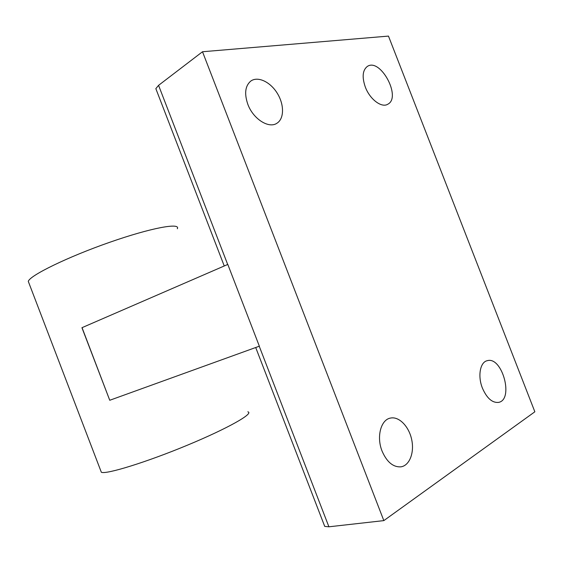 <?xml version="1.0" encoding="UTF-8"?>
<svg xmlns="http://www.w3.org/2000/svg" width="563" height="563" viewBox="0 0 563 563"><rect width="100%" height="100%" fill="white"/><g stroke="black" fill="none" stroke-linecap="round" stroke-linejoin="round"><path stroke-width="0.84" d="M324.33 525.385L324.724 526.391L328.912 526.799L383.832 520.613L534.85 411.792L388.47 36.095L202.504 51.747L383.832 520.613M156.268 89.763L155.838 88.644L158.569 85.344L202.504 51.747M227.804 264.434L259.353 346.196L109.75 400.272L82.05 327.659L227.804 264.434M365.324 87.075C361.896 77.11 362.551 70.241 367.287 66.469C380.236 57.384 401.806 97.293 387.823 104.211C381.693 108.202 369.891 99.398 365.324 87.075M482.428 388.139C477.53 376.091 480.14 362.03 487.248 360.693C502.266 356.027 514.195 400.054 498.41 402.411C492.146 402.918 486.819 398.161 482.428 388.139M247.847 104.359C244.173 93.606 245.165 85.836 250.824 81.044C257.882 75.942 270.374 81.916 277.292 93.296C284.329 104.598 284.28 118.68 276.982 123.206C268.917 128.948 253.216 119.067 247.847 104.359M382.087 451.132C376.253 436.832 380.912 419.534 390.553 418.063C399.04 416.24 408.907 426.402 411.666 439.492C414.558 452.561 409.604 465.615 400.891 466.847C393.129 467.283 386.865 462.047 382.087 451.132M29.002 283.252L28.284 281.373C29.74 275.525 67.75 256.932 109.44 242.386C151.123 227.776 180.892 222.406 177.303 228.754M100.763 470.745L101.34 472.251C105.985 474.693 146.479 462.209 187.366 445.199C228.289 428.232 254.448 413.235 247.84 411.813M259.24 346.238L328.912 526.799M158.569 85.344L227.691 264.483M255.708 347.512L324.724 526.391M155.838 88.644L224.25 265.975M81.938 327.715L109.75 400.272M28.284 281.373L101.34 472.251"/></g></svg>
